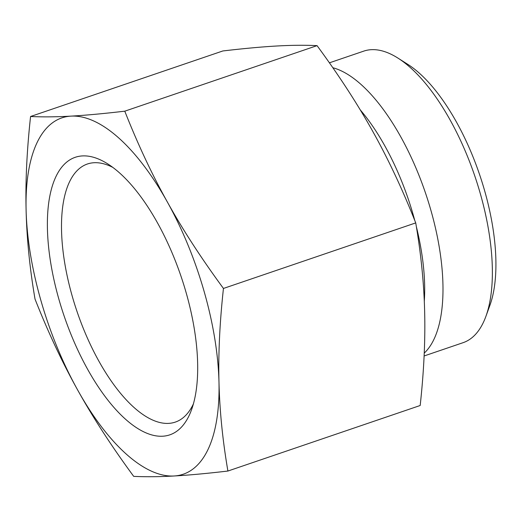 <?xml version="1.0" encoding="UTF-8"?>
<svg xmlns="http://www.w3.org/2000/svg" width="522" height="522" viewBox="0 0 522 522"><rect width="100%" height="100%" fill="white"/><g stroke="black" fill="none" stroke-linecap="round" stroke-linejoin="round"><path stroke-width="0.78" d="M35.026 299.093C29.747 268.256 26.772 238.587 26.1 210.079A188.233 79.253 -108.8 0 0 77.661 390.012C62.242 362.353 48.031 332.051 35.026 299.093M30.57 116.497C42.778 117.085 56.245 116.961 70.972 116.125A188.233 79.253 -108.8 0 0 26.1 210.079C25.376 181.591 26.87 150.401 30.57 116.497L222.848 50.96C244.042 48.481 261.979 46.836 276.653 46.014C291.38 45.173 304.848 45.049 317.056 45.636C339.039 75.533 357.72 104.315 373.093 131.988C388.512 159.647 402.73 189.949 415.727 222.907L223.449 288.451C219.742 322.348 218.255 353.544 218.979 382.026A188.233 79.253 -108.8 0 0 167.412 202.099A188.233 79.253 -108.8 0 0 70.972 116.125C85.654 115.303 103.584 113.652 124.778 111.179C137.775 144.137 151.987 174.439 167.412 202.099C182.785 229.771 201.466 258.553 223.449 288.451M218.979 382.026C219.645 410.533 222.62 440.203 227.905 471.04C206.712 473.519 188.781 475.164 174.1 475.986A188.233 79.253 -108.8 0 0 218.979 382.026M174.1 475.986C159.373 476.827 145.906 476.951 133.697 476.364C111.715 446.467 93.033 417.685 77.661 390.012A188.233 79.253 -108.8 0 0 174.1 475.986M124.778 111.179L317.056 45.636M227.905 471.04L420.184 405.503C423.884 371.599 425.378 340.409 424.654 311.921C423.981 283.413 421.006 253.744 415.727 222.907M193.414 403.871A136.333 57.4 71.2 0 1 175.34 422.089A136.333 57.4 71.2 0 1 98.854 361.1A136.333 57.4 71.2 0 1 87.37 164.012A136.333 57.4 71.2 0 1 112.811 167.392M87.592 369.23A146.597 61.72 -108.8 0 0 191.548 409.711A146.597 61.72 -108.8 0 0 180.958 276.138A146.597 61.72 -108.8 0 0 107.76 163.908A146.597 61.72 -108.8 0 0 48.135 207.815A146.597 61.72 -108.8 0 0 87.592 369.23M332.834 67.736A154.01 64.845 71.2 0 1 427.551 199.247A154.01 64.845 71.2 0 1 424.236 353.113M329.408 62.829L363.736 51.13A154.01 64.845 71.2 0 1 397.901 58.072A154.01 64.845 71.2 0 1 450.14 120.027A154.01 64.845 71.2 0 1 485.923 316.306A154.01 64.845 71.2 0 1 463.112 342.673L424.105 355.971M485.923 316.306L489.904 305.344A143.739 60.519 -108.8 0 0 456.509 122.148A143.739 60.519 -108.8 0 0 407.754 64.323L397.901 58.072M414.775 220.525A144.842 60.983 -108.8 0 0 384.949 146.082A144.842 60.983 -108.8 0 0 360.245 109.881M424.295 301.22A144.842 60.983 -108.8 0 0 416.341 226.594"/></g></svg>
